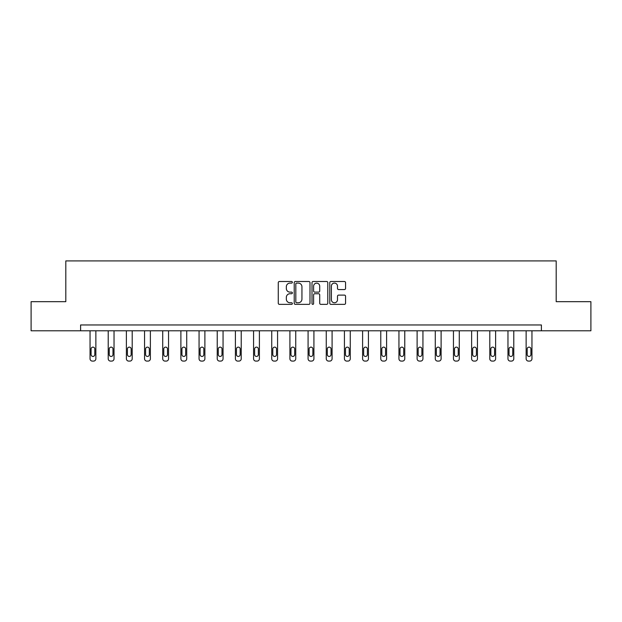 <?xml version="1.0" encoding="UTF-8"?>
<svg xmlns="http://www.w3.org/2000/svg" width="622" height="622" viewBox="0 0 622 622"><rect width="100%" height="100%" fill="white"/><g stroke="black" fill="none" stroke-linecap="round" stroke-linejoin="round"><path stroke-width="0.93" d="M292.363 282.302A0.801 0.801 0 0 0 291.562 281.502L279.418 281.502A1.143 1.143 0 0 0 278.275 282.645L278.275 303.225A1.143 1.143 0 0 0 279.418 304.368L291.562 304.368A0.801 0.801 0 0 0 292.363 303.567A0.801 0.801 0 0 0 291.562 302.766L289.992 302.766A3.662 3.662 0 0 1 286.33 299.104L286.33 297.394A3.662 3.662 0 0 1 289.992 293.732L291.562 293.732A0.801 0.801 0 0 0 292.363 292.931A0.801 0.801 0 0 0 291.562 292.13L289.992 292.13A3.662 3.662 0 0 1 286.33 288.476L286.33 286.758A3.662 3.662 0 0 1 289.992 283.103L291.562 283.103A0.801 0.801 0 0 0 292.363 282.302M344.417 289.564A1.143 1.143 0 0 0 345.56 288.421L345.56 282.645A1.143 1.143 0 0 0 344.417 281.502L330.92 281.502A1.143 1.143 0 0 0 329.777 282.645L329.777 303.225A1.143 1.143 0 0 0 330.92 304.368L344.417 304.368A1.143 1.143 0 0 0 345.56 303.225L345.56 296.251A1.143 1.143 0 0 0 344.417 295.108L338.64 295.108A1.143 1.143 0 0 0 337.497 296.251L337.497 299.711A3.056 3.056 0 0 1 334.442 302.766A3.056 3.056 0 0 1 331.378 299.711L331.378 286.159A3.056 3.056 0 0 1 334.442 283.103A3.056 3.056 0 0 1 337.497 286.159L337.497 288.421A1.143 1.143 0 0 0 338.64 289.564L344.417 289.564M80.603 330.787L31.1 330.787L31.1 301.67L65.808 301.67L65.808 260.906L556.192 260.906L556.192 301.67L590.9 301.67L590.9 330.787L541.397 330.787L541.397 324.964L80.603 324.964L80.603 330.787L541.397 330.787M309.997 282.645A1.143 1.143 0 0 0 308.854 281.502L295.364 281.502A1.143 1.143 0 0 0 294.222 282.645L294.222 303.225A1.143 1.143 0 0 0 295.364 304.368L308.854 304.368A1.143 1.143 0 0 0 309.997 303.225L309.997 282.645M313.146 281.502L326.636 281.502A1.143 1.143 0 0 1 327.778 282.645L327.778 303.225A1.143 1.143 0 0 1 326.636 304.368L320.859 304.368A1.143 1.143 0 0 1 319.716 303.225L319.716 294.875A1.143 1.143 0 0 0 318.573 293.732L314.748 293.732A1.143 1.143 0 0 0 313.605 294.875L313.605 303.567A0.801 0.801 0 0 1 312.804 304.368A0.801 0.801 0 0 1 312.003 303.567L312.003 282.645A1.143 1.143 0 0 1 313.146 281.502M296.624 283.103A0.801 0.801 0 0 0 295.823 283.904L295.823 301.965A0.801 0.801 0 0 0 296.624 302.766L298.28 302.766A3.662 3.662 0 0 0 301.942 299.104L301.942 286.758A3.662 3.662 0 0 0 298.28 283.103L296.624 283.103M319.716 286.213A3.056 3.056 0 0 0 316.66 283.158A3.056 3.056 0 0 0 313.605 286.213L313.605 290.987A1.143 1.143 0 0 0 314.748 292.13L318.573 292.13A1.143 1.143 0 0 0 319.716 290.987L319.716 286.213M95.866 330.787L95.866 358.77A2.333 2.333 0 0 1 93.533 361.094L92.367 361.094A2.333 2.333 0 0 1 90.042 358.77L90.042 330.787M94.816 354.571L94.816 348.981A1.866 1.866 0 0 0 92.95 347.123A1.866 1.866 0 0 0 91.084 348.981L91.084 354.571A1.866 1.866 0 0 0 92.95 356.437A1.866 1.866 0 0 0 94.816 354.571M114.036 330.787L114.036 358.77A2.333 2.333 0 0 1 111.703 361.094L110.537 361.094A2.333 2.333 0 0 1 108.212 358.77L108.212 330.787M112.986 354.571L112.986 348.981A1.866 1.866 0 0 0 111.12 347.123A1.866 1.866 0 0 0 109.254 348.981L109.254 354.571A1.866 1.866 0 0 0 111.12 356.437A1.866 1.866 0 0 0 112.986 354.571M132.206 330.787L132.206 358.77A2.333 2.333 0 0 1 129.874 361.094L128.707 361.094A2.333 2.333 0 0 1 126.383 358.77L126.383 330.787M131.156 354.571L131.156 348.981A1.866 1.866 0 0 0 129.29 347.123A1.866 1.866 0 0 0 127.432 348.981L127.432 354.571A1.866 1.866 0 0 0 129.29 356.437A1.866 1.866 0 0 0 131.156 354.571M150.376 330.787L150.376 358.77A2.333 2.333 0 0 1 148.044 361.094L146.878 361.094A2.333 2.333 0 0 1 144.553 358.77L144.553 330.787M149.327 354.571L149.327 348.981A1.866 1.866 0 0 0 147.461 347.123A1.866 1.866 0 0 0 145.602 348.981L145.602 354.571A1.866 1.866 0 0 0 147.461 356.437A1.866 1.866 0 0 0 149.327 354.571M168.546 330.787L168.546 358.77A2.333 2.333 0 0 1 166.214 361.094L165.048 361.094A2.333 2.333 0 0 1 162.723 358.77L162.723 330.787M167.497 354.571L167.497 348.981A1.866 1.866 0 0 0 165.631 347.123A1.866 1.866 0 0 0 163.773 348.981L163.773 354.571A1.866 1.866 0 0 0 165.631 356.437A1.866 1.866 0 0 0 167.497 354.571M186.717 330.787L186.717 358.77A2.333 2.333 0 0 1 184.384 361.094L183.226 361.094A2.333 2.333 0 0 1 180.893 358.77L180.893 330.787M185.667 354.571L185.667 348.981A1.866 1.866 0 0 0 183.801 347.123A1.866 1.866 0 0 0 181.943 348.981L181.943 354.571A1.866 1.866 0 0 0 183.801 356.437A1.866 1.866 0 0 0 185.667 354.571M204.887 330.787L204.887 358.77A2.333 2.333 0 0 1 202.554 361.094L201.396 361.094A2.333 2.333 0 0 1 199.063 358.77L199.063 330.787M203.837 354.571L203.837 348.981A1.866 1.866 0 0 0 201.979 347.123A1.866 1.866 0 0 0 200.113 348.981L200.113 354.571A1.866 1.866 0 0 0 201.979 356.437A1.866 1.866 0 0 0 203.837 354.571M223.057 330.787L223.057 358.77A2.333 2.333 0 0 1 220.732 361.094L219.566 361.094A2.333 2.333 0 0 1 217.233 358.77L217.233 330.787M222.007 354.571L222.007 348.981A1.866 1.866 0 0 0 220.149 347.123A1.866 1.866 0 0 0 218.283 348.981L218.283 354.571A1.866 1.866 0 0 0 220.149 356.437A1.866 1.866 0 0 0 222.007 354.571M241.227 330.787L241.227 358.77A2.333 2.333 0 0 1 238.902 361.094L237.736 361.094A2.333 2.333 0 0 1 235.404 358.77L235.404 330.787M240.178 354.571L240.178 348.981A1.866 1.866 0 0 0 238.319 347.123A1.866 1.866 0 0 0 236.453 348.981L236.453 354.571A1.866 1.866 0 0 0 238.319 356.437A1.866 1.866 0 0 0 240.178 354.571M259.397 330.787L259.397 358.77A2.333 2.333 0 0 1 257.073 361.094L255.906 361.094A2.333 2.333 0 0 1 253.574 358.77L253.574 330.787M258.348 354.571L258.348 348.981A1.866 1.866 0 0 0 256.489 347.123A1.866 1.866 0 0 0 254.623 348.981L254.623 354.571A1.866 1.866 0 0 0 256.489 356.437A1.866 1.866 0 0 0 258.348 354.571M277.567 330.787L277.567 358.77A2.333 2.333 0 0 1 275.243 361.094L274.077 361.094A2.333 2.333 0 0 1 271.744 358.77L271.744 330.787M276.526 354.571L276.526 348.981A1.866 1.866 0 0 0 274.66 347.123A1.866 1.866 0 0 0 272.794 348.981L272.794 354.571A1.866 1.866 0 0 0 274.66 356.437A1.866 1.866 0 0 0 276.526 354.571M295.738 330.787L295.738 358.77A2.333 2.333 0 0 1 293.413 361.094L292.247 361.094A2.333 2.333 0 0 1 289.914 358.77L289.914 330.787M294.696 354.571L294.696 348.981A1.866 1.866 0 0 0 292.83 347.123A1.866 1.866 0 0 0 290.964 348.981L290.964 354.571A1.866 1.866 0 0 0 292.83 356.437A1.866 1.866 0 0 0 294.696 354.571M313.916 330.787L313.916 358.77A2.333 2.333 0 0 1 311.583 361.094L310.417 361.094A2.333 2.333 0 0 1 308.084 358.77L308.084 330.787M312.866 354.571L312.866 348.981A1.866 1.866 0 0 0 311 347.123A1.866 1.866 0 0 0 309.134 348.981L309.134 354.571A1.866 1.866 0 0 0 311 356.437A1.866 1.866 0 0 0 312.866 354.571M332.086 330.787L332.086 358.77A2.333 2.333 0 0 1 329.753 361.094L328.587 361.094A2.333 2.333 0 0 1 326.262 358.77L326.262 330.787M331.036 354.571L331.036 348.981A1.866 1.866 0 0 0 329.17 347.123A1.866 1.866 0 0 0 327.304 348.981L327.304 354.571A1.866 1.866 0 0 0 329.17 356.437A1.866 1.866 0 0 0 331.036 354.571M350.256 330.787L350.256 358.77A2.333 2.333 0 0 1 347.923 361.094L346.757 361.094A2.333 2.333 0 0 1 344.433 358.77L344.433 330.787M349.206 354.571L349.206 348.981A1.866 1.866 0 0 0 347.34 347.123A1.866 1.866 0 0 0 345.474 348.981L345.474 354.571A1.866 1.866 0 0 0 347.34 356.437A1.866 1.866 0 0 0 349.206 354.571M368.426 330.787L368.426 358.77A2.333 2.333 0 0 1 366.094 361.094L364.927 361.094A2.333 2.333 0 0 1 362.603 358.77L362.603 330.787M367.377 354.571L367.377 348.981A1.866 1.866 0 0 0 365.511 347.123A1.866 1.866 0 0 0 363.652 348.981L363.652 354.571A1.866 1.866 0 0 0 365.511 356.437A1.866 1.866 0 0 0 367.377 354.571M386.596 330.787L386.596 358.77A2.333 2.333 0 0 1 384.264 361.094L383.098 361.094A2.333 2.333 0 0 1 380.773 358.77L380.773 330.787M385.547 354.571L385.547 348.981A1.866 1.866 0 0 0 383.681 347.123A1.866 1.866 0 0 0 381.822 348.981L381.822 354.571A1.866 1.866 0 0 0 383.681 356.437A1.866 1.866 0 0 0 385.547 354.571M404.767 330.787L404.767 358.77A2.333 2.333 0 0 1 402.434 361.094L401.268 361.094A2.333 2.333 0 0 1 398.943 358.77L398.943 330.787M403.717 354.571L403.717 348.981A1.866 1.866 0 0 0 401.851 347.123A1.866 1.866 0 0 0 399.993 348.981L399.993 354.571A1.866 1.866 0 0 0 401.851 356.437A1.866 1.866 0 0 0 403.717 354.571M422.937 330.787L422.937 358.77A2.333 2.333 0 0 1 420.604 361.094L419.446 361.094A2.333 2.333 0 0 1 417.113 358.77L417.113 330.787M421.887 354.571L421.887 348.981A1.866 1.866 0 0 0 420.021 347.123A1.866 1.866 0 0 0 418.163 348.981L418.163 354.571A1.866 1.866 0 0 0 420.021 356.437A1.866 1.866 0 0 0 421.887 354.571M441.107 330.787L441.107 358.77A2.333 2.333 0 0 1 438.774 361.094L437.616 361.094A2.333 2.333 0 0 1 435.283 358.77L435.283 330.787M440.057 354.571L440.057 348.981A1.866 1.866 0 0 0 438.199 347.123A1.866 1.866 0 0 0 436.333 348.981L436.333 354.571A1.866 1.866 0 0 0 438.199 356.437A1.866 1.866 0 0 0 440.057 354.571M459.277 330.787L459.277 358.77A2.333 2.333 0 0 1 456.952 361.094L455.786 361.094A2.333 2.333 0 0 1 453.454 358.77L453.454 330.787M458.227 354.571L458.227 348.981A1.866 1.866 0 0 0 456.369 347.123A1.866 1.866 0 0 0 454.503 348.981L454.503 354.571A1.866 1.866 0 0 0 456.369 356.437A1.866 1.866 0 0 0 458.227 354.571M477.447 330.787L477.447 358.77A2.333 2.333 0 0 1 475.122 361.094L473.956 361.094A2.333 2.333 0 0 1 471.624 358.77L471.624 330.787M476.398 354.571L476.398 348.981A1.866 1.866 0 0 0 474.539 347.123A1.866 1.866 0 0 0 472.673 348.981L472.673 354.571A1.866 1.866 0 0 0 474.539 356.437A1.866 1.866 0 0 0 476.398 354.571M495.617 330.787L495.617 358.77A2.333 2.333 0 0 1 493.293 361.094L492.126 361.094A2.333 2.333 0 0 1 489.794 358.77L489.794 330.787M494.568 354.571L494.568 348.981A1.866 1.866 0 0 0 492.71 347.123A1.866 1.866 0 0 0 490.844 348.981L490.844 354.571A1.866 1.866 0 0 0 492.71 356.437A1.866 1.866 0 0 0 494.568 354.571M513.788 330.787L513.788 358.77A2.333 2.333 0 0 1 511.463 361.094L510.297 361.094A2.333 2.333 0 0 1 507.964 358.77L507.964 330.787M512.746 354.571L512.746 348.981A1.866 1.866 0 0 0 510.88 347.123A1.866 1.866 0 0 0 509.014 348.981L509.014 354.571A1.866 1.866 0 0 0 510.88 356.437A1.866 1.866 0 0 0 512.746 354.571M531.958 330.787L531.958 358.77A2.333 2.333 0 0 1 529.633 361.094L528.467 361.094A2.333 2.333 0 0 1 526.134 358.77L526.134 330.787M530.916 354.571L530.916 348.981A1.866 1.866 0 0 0 529.05 347.123A1.866 1.866 0 0 0 527.184 348.981L527.184 354.571A1.866 1.866 0 0 0 529.05 356.437A1.866 1.866 0 0 0 530.916 354.571"/></g></svg>
